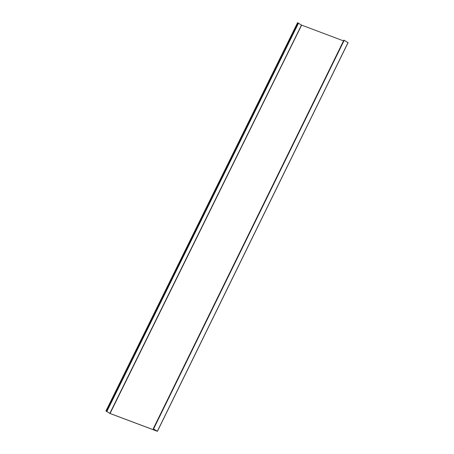 <?xml version="1.0" encoding="UTF-8"?>
<svg xmlns="http://www.w3.org/2000/svg" width="454" height="454" viewBox="0 0 454 454"><rect width="100%" height="100%" fill="white"/><g stroke="black" fill="none" stroke-linecap="round" stroke-linejoin="round"><path stroke-width="0.68" d="M105.918 411.018L106.821 411.534L298.477 23.222L297.574 22.7L105.918 411.018L110.044 413.492L157.351 431.289L153.225 428.809L157.356 431.255L348.031 42.568L157.362 431.26M348.025 42.602L343.899 40.122L153.316 428.837M106.821 411.534L109.84 413.384L301.496 25.072L298.471 23.233M297.574 22.7L105.986 411.035M157.356 431.255L109.766 413.361M343.519 40.888L301.496 25.072M344.234 40.27L153.56 428.956M297.932 22.865L106.276 411.176M301.632 25.135L110.044 413.492M153.225 428.809L343.899 40.122M348.082 42.614L157.407 431.3"/></g></svg>
